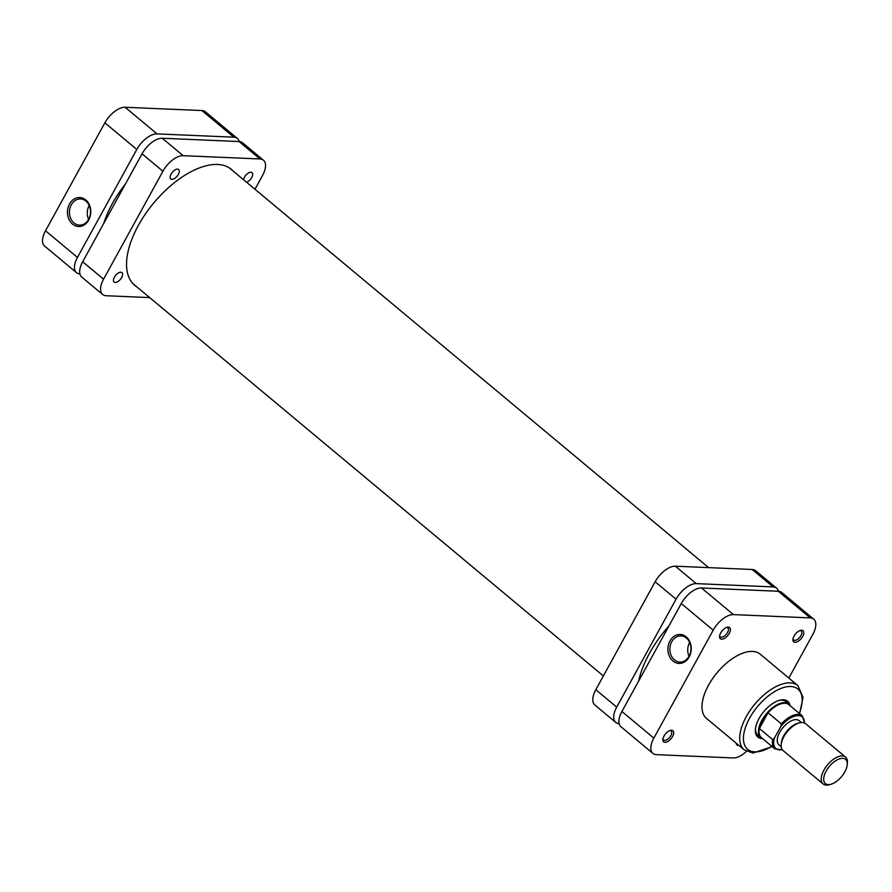 <?xml version="1.0" encoding="UTF-8"?>
<svg xmlns="http://www.w3.org/2000/svg" width="892" height="892" viewBox="0 0 892 892"><rect width="100%" height="100%" fill="white"/><g stroke="black" fill="none" stroke-linecap="round" stroke-linejoin="round"><path stroke-width="1.34" d="M103.74 223.446A75.318 38.044 -50.2 0 1 125.393 184.064M72.497 224.082A14.495 11.674 92.5 0 1 69.531 203.989A14.495 11.674 92.5 0 1 85.766 199.931A14.495 11.674 92.5 0 1 88.743 220.012A14.495 11.674 92.5 0 1 72.497 224.082M85.955 201.135A13.09 10.537 -87.5 0 0 80.525 198.961A13.09 10.537 -87.5 0 0 69.977 208.048A13.09 10.537 -87.5 0 0 73.969 222.944A13.09 10.537 -87.5 0 0 79.399 225.119A13.09 10.537 -87.5 0 0 89.947 216.031A13.09 10.537 -87.5 0 0 85.955 201.135M89.189 205.472A13.09 10.537 -87.5 0 0 88.587 219.365M239.179 141.549A19.267 9.734 129.8 0 0 237.35 138.438A19.267 9.734 129.8 0 0 233.827 137.178L157.037 133.889A19.267 9.734 129.8 0 0 136.799 149.455L104.877 122.828L45.525 230.783L77.448 257.409L136.799 149.455M77.448 257.409A19.267 9.734 129.8 0 0 76.522 272.696A19.267 9.734 129.8 0 0 79.912 273.944M104.877 122.828A19.267 9.734 -50.2 0 1 125.114 107.263L201.904 110.552A19.267 9.734 -50.2 0 1 205.416 111.812L237.35 138.438M76.522 272.696L44.6 246.069A19.267 9.734 -50.2 0 1 45.525 230.783M762.314 738.598A23.292 11.763 -50.2 0 1 762.136 738.598A23.292 11.763 -50.2 0 1 755.413 729.288A23.292 11.763 -50.2 0 1 779.608 700.276A23.292 11.763 -50.2 0 1 783.466 699.785A23.292 11.763 -50.2 0 1 790.011 705.394M790.267 705.817A21.899 11.061 129.8 0 0 788.851 704.078L785.897 701.603A21.899 11.061 129.8 0 0 781.894 700.187A21.899 11.061 129.8 0 0 778.928 700.476M728.329 627.076A7.27 3.668 -50.2 0 1 729.299 633.32A7.27 3.668 -50.2 0 1 721.673 639.185A7.27 3.668 -50.2 0 1 719.576 636.286A7.27 3.668 -50.2 0 1 727.125 627.232A7.27 3.668 -50.2 0 1 728.329 627.076M719.688 635.528A5.865 2.966 129.8 0 0 720.312 636.866A5.865 2.966 129.8 0 0 721.383 637.245A5.865 2.966 129.8 0 0 726.991 633.398A5.865 2.966 129.8 0 0 727.827 627.845A5.865 2.966 129.8 0 0 726.757 627.466A5.865 2.966 129.8 0 0 726.4 627.477M801.696 630.22A7.27 3.668 -50.2 0 1 802.666 636.453A7.27 3.668 -50.2 0 1 795.04 642.329A7.27 3.668 -50.2 0 1 792.932 639.419A7.27 3.668 -50.2 0 1 800.492 630.376A7.27 3.668 -50.2 0 1 801.696 630.22M793.055 638.661A5.865 2.966 129.8 0 0 793.679 640.01A5.865 2.966 129.8 0 0 794.75 640.389A5.865 2.966 129.8 0 0 800.358 636.542A5.865 2.966 129.8 0 0 801.194 630.99A5.865 2.966 129.8 0 0 800.124 630.611A5.865 2.966 129.8 0 0 799.756 630.622M738.922 745.444A7.27 3.668 -50.2 0 1 738.331 745.478A7.27 3.668 -50.2 0 1 736.223 743.192M671.62 730.225A7.27 3.668 -50.2 0 1 672.601 736.457A7.27 3.668 -50.2 0 1 664.964 742.334A7.27 3.668 -50.2 0 1 662.867 739.423A7.27 3.668 -50.2 0 1 670.416 730.37A7.27 3.668 -50.2 0 1 671.62 730.225M662.979 738.665A5.865 2.966 129.8 0 0 663.603 740.003A5.865 2.966 129.8 0 0 664.674 740.393A5.865 2.966 129.8 0 0 670.293 736.547A5.865 2.966 129.8 0 0 671.118 730.994A5.865 2.966 129.8 0 0 670.048 730.615A5.865 2.966 129.8 0 0 669.691 730.626M686.227 636.877A14.495 11.674 92.5 0 1 689.193 656.958A14.495 11.674 92.5 0 1 672.947 661.017A14.495 11.674 92.5 0 1 669.981 640.935A14.495 11.674 92.5 0 1 686.227 636.877M674.419 659.89A13.09 10.537 -87.5 0 0 679.86 662.065A13.09 10.537 -87.5 0 0 690.397 652.977A13.09 10.537 -87.5 0 0 686.416 638.081A13.09 10.537 -87.5 0 0 680.975 635.896A13.09 10.537 -87.5 0 0 670.438 644.983A13.09 10.537 -87.5 0 0 674.419 659.89M752.502 651.405A41.857 21.14 129.8 0 0 712.452 678.845A41.857 21.14 129.8 0 0 706.52 718.428L744.251 749.893A41.857 21.14 -50.2 0 1 750.183 710.311A41.857 21.14 -50.2 0 1 790.223 682.871A41.857 21.14 -50.2 0 1 797.872 685.591L760.14 654.126A41.857 21.14 129.8 0 0 752.502 651.405M755.491 728.574A21.899 11.061 129.8 0 0 757.843 735.231L760.809 737.706A21.899 11.061 129.8 0 0 762.783 738.777M653.847 738.119A19.267 9.734 129.8 0 0 652.922 753.406L620.988 726.779A19.267 9.734 -50.2 0 1 621.914 711.493L653.847 738.119L713.199 630.165L681.265 603.538L621.914 711.493M681.265 603.538A19.267 9.734 -50.2 0 1 701.502 587.973L733.436 614.599L810.226 617.888L778.292 591.262L701.502 587.973M778.292 591.262A19.267 9.734 -50.2 0 1 781.816 592.522L813.738 619.148A19.267 9.734 129.8 0 0 810.226 617.888M652.922 753.406A19.267 9.734 129.8 0 0 656.434 754.654L733.224 757.944A19.267 9.734 129.8 0 0 746.47 751.376M788.829 678.054L812.813 634.424A19.267 9.734 129.8 0 0 813.738 619.148M733.436 614.599A19.267 9.734 129.8 0 0 713.199 630.165M689.639 642.418A13.09 10.537 -87.5 0 0 689.048 656.311M826.148 771.078A15.766 7.961 129.8 0 0 830.876 784.28A15.766 7.961 129.8 0 0 844.824 771.881A15.766 7.961 129.8 0 0 847.255 764.645A15.766 7.961 129.8 0 0 839.751 758.78A15.766 7.961 129.8 0 0 826.148 771.078M830.876 784.28L829.203 784.737A17.517 8.842 -50.2 0 1 823.104 783.957A17.517 8.842 -50.2 0 1 823.952 770.064A17.517 8.842 -50.2 0 1 845.549 757.063A17.517 8.842 -50.2 0 1 847.4 762.916L847.255 764.645M845.549 757.063L805.498 723.657A17.517 8.842 129.8 0 0 799.399 722.888L797.727 723.334A15.766 7.961 129.8 0 0 783.778 735.733A15.766 7.961 129.8 0 0 781.347 742.969L781.202 744.697A17.517 8.842 129.8 0 0 783.053 750.562L823.104 783.957M799.399 722.888A17.517 8.842 129.8 0 0 783.901 736.658A17.517 8.842 129.8 0 0 781.202 744.697M801.406 722.531L799.143 720.647A15.766 7.961 129.8 0 0 779.708 732.343A15.766 7.961 129.8 0 0 778.95 744.853L781.214 746.738M762.404 720.591A21.453 10.838 129.8 0 0 759.382 728.508A21.453 10.838 129.8 0 0 761.378 737.606L774.724 748.745A21.453 10.838 -50.2 0 1 772.728 739.635L759.382 728.508L768.034 712.775A21.453 10.838 129.8 0 0 762.404 720.591M788.851 704.078A21.899 11.061 129.8 0 0 761.857 720.335A21.899 11.061 129.8 0 0 760.809 737.706M788.862 704.658A21.453 10.838 129.8 0 0 768.034 712.775L781.381 723.914A21.453 10.838 -50.2 0 1 802.209 715.785L788.862 704.658M772.728 739.635L774.323 738.286L780.946 726.233L781.381 723.914M668.989 625.872A78.819 39.817 129.8 0 0 649.487 653.29A78.819 39.817 129.8 0 0 638.639 681.087M778.426 591.273A19.267 9.734 129.8 0 0 776.586 588.163A19.267 9.734 129.8 0 0 773.074 586.914L696.284 583.624A19.267 9.734 129.8 0 0 676.047 599.179L616.695 707.144A19.267 9.734 129.8 0 0 615.77 722.42A19.267 9.734 129.8 0 0 619.159 723.668M615.77 722.42L594.875 704.992A19.267 9.734 -50.2 0 1 595.8 689.717L616.695 707.144M676.047 599.179L655.152 581.751L595.8 689.717M655.152 581.751A19.267 9.734 -50.2 0 1 675.389 566.197L696.284 583.624M773.074 586.914L752.179 569.486L675.389 566.197M752.179 569.486A19.267 9.734 -50.2 0 1 755.691 570.735L776.586 588.163M246.56 182.247A6.133 3.1 129.8 0 0 251.655 177.631A6.133 3.1 129.8 0 0 252.012 172.647A6.133 3.1 129.8 0 0 250.897 172.245A6.133 3.1 129.8 0 0 243.549 179.727M171.922 179.314A6.133 3.1 129.8 0 0 177.787 175.289A6.133 3.1 129.8 0 0 178.656 169.502A6.133 3.1 129.8 0 0 177.53 169.101A6.133 3.1 129.8 0 0 171.665 173.115A6.133 3.1 129.8 0 0 170.796 178.913A6.133 3.1 129.8 0 0 171.922 179.314M115.213 282.463A6.133 3.1 129.8 0 0 121.078 278.438A6.133 3.1 129.8 0 0 121.948 272.64A6.133 3.1 129.8 0 0 120.833 272.25A6.133 3.1 129.8 0 0 114.968 276.264A6.133 3.1 129.8 0 0 114.098 282.062A6.133 3.1 129.8 0 0 115.213 282.463M136.81 286.856A75.486 38.133 -50.2 0 1 134.703 285.329A75.486 38.133 -50.2 0 1 145.418 213.957A75.486 38.133 -50.2 0 1 217.626 164.474A75.486 38.133 -50.2 0 1 231.407 169.38A75.486 38.133 -50.2 0 1 233.291 171.175M82.677 261.769L103.572 279.196A19.267 9.734 129.8 0 0 102.647 294.483L81.752 277.055A19.267 9.734 -50.2 0 1 82.677 261.769L142.029 153.814A19.267 9.734 -50.2 0 1 162.266 138.249L239.056 141.538A19.267 9.734 -50.2 0 1 242.568 142.787L263.463 160.214A19.267 9.734 129.8 0 0 259.951 158.966L239.056 141.538M263.463 160.214A19.267 9.734 129.8 0 1 262.538 175.501L254.978 189.26M162.266 138.249L183.161 155.676L259.951 158.966M183.161 155.676A19.267 9.734 129.8 0 0 162.924 171.242L142.029 153.814M103.572 279.196L162.924 171.242M102.647 294.483A19.267 9.734 129.8 0 0 106.159 295.731L149.7 297.593M125.114 107.263L157.037 133.889M233.827 137.178L201.904 110.552M799.288 713.344A39.237 19.814 129.8 0 0 790.769 686.517A39.237 19.814 129.8 0 0 749.559 718.194A39.237 19.814 129.8 0 0 754.833 751.878A39.237 19.814 129.8 0 0 771.803 746.303M774.323 738.286A20.583 10.392 129.8 0 0 782.228 749.659M804.461 723.011A20.583 10.392 129.8 0 0 796.712 715.696A20.583 10.392 129.8 0 0 780.946 726.233M132.819 283.533L603.36 675.958M229.3 167.852L708.638 567.613M744.251 749.893L752.982 753.049L772.171 746.615M799.656 713.656L803.034 697.332L797.872 685.591M774.724 748.745L782.407 749.893M804.729 723.133L802.209 715.785"/></g></svg>
